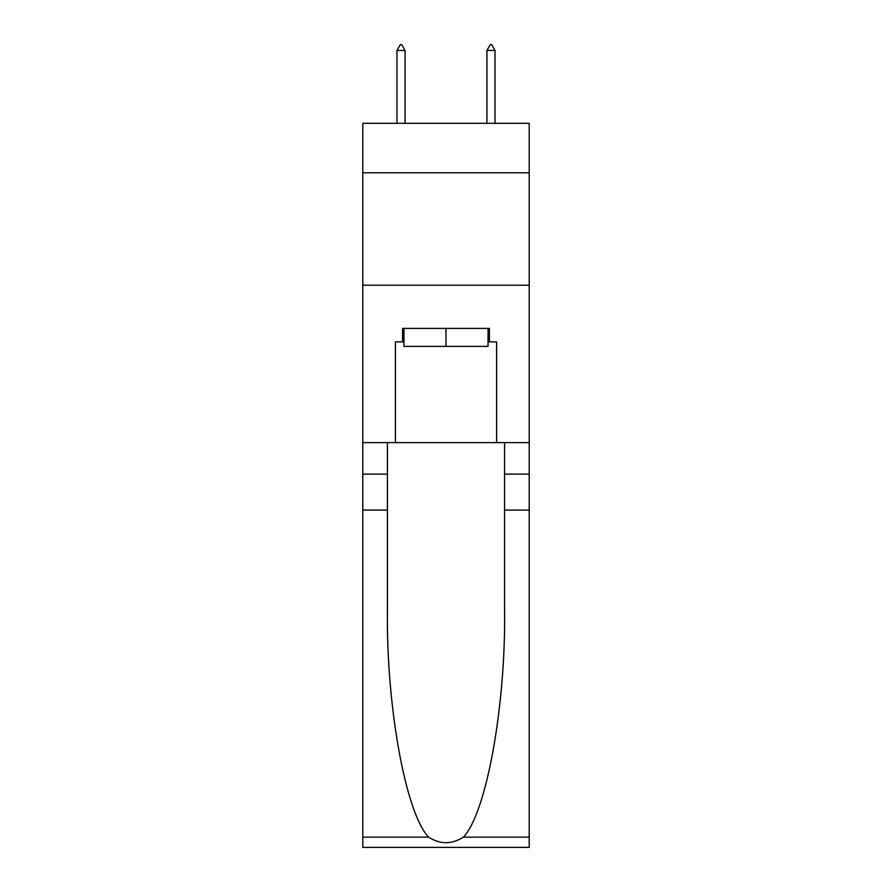 <?xml version="1.0" encoding="UTF-8"?>
<svg xmlns="http://www.w3.org/2000/svg" width="892" height="892" viewBox="0 0 892 892"><rect width="100%" height="100%" fill="white"/><g stroke="black" fill="none" stroke-linecap="round" stroke-linejoin="round"><path stroke-width="1.34" d="M529.201 172.78L529.201 123.308L362.799 123.308L362.799 172.78L529.201 172.78L529.201 442.622L496.599 442.622L496.599 341.881L489.396 341.881L489.396 328.39L402.604 328.39L402.604 341.881L403.953 341.881M362.799 510.09L387.418 510.09L387.418 610.373C386.225 706.219 405.67 813.303 428.606 837.142C440.191 844.534 451.787 844.534 463.394 837.142L529.201 837.142L529.201 847.4L362.799 847.4L362.799 172.78M488.047 328.39L488.047 346.386L403.953 346.386L403.953 328.39M446 328.39L446 346.386M463.394 837.142C486.33 813.303 505.775 706.219 504.582 610.373L504.582 442.622M504.582 510.09L529.201 510.09L529.201 442.622M387.418 442.622L387.418 510.09M529.201 837.142L529.201 510.09M362.799 442.622L395.401 442.622L395.401 341.881L402.604 341.881M362.799 285.217L529.201 285.217M395.401 442.622L496.599 442.622M488.047 341.881L489.396 341.881M405.068 50.443L401.701 44.6L400.352 44.6L396.973 50.443L405.068 50.443L405.068 123.308M396.973 50.443L396.973 123.308M490.299 44.6L491.648 44.6L495.027 50.443L486.932 50.443L490.299 44.6M495.027 123.308L495.027 50.443M486.932 123.308L486.932 50.443M504.582 474.109L529.201 474.109M387.418 474.109L362.799 474.109M362.799 837.142L428.606 837.142"/></g></svg>
